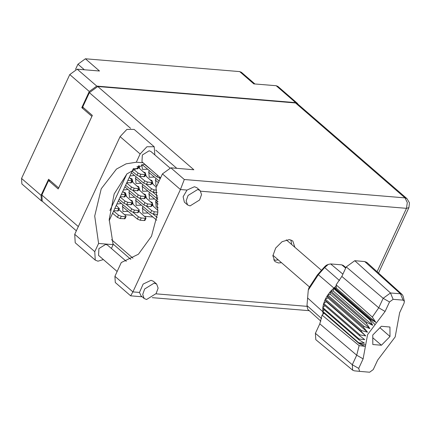 <?xml version="1.0" encoding="UTF-8"?>
<svg xmlns="http://www.w3.org/2000/svg" width="431" height="431" viewBox="0 0 431 431"><rect width="100%" height="100%" fill="white"/><g stroke="black" fill="none" stroke-linecap="round" stroke-linejoin="round"><path stroke-width="0.65" d="M139.552 168.499L139.159 165.623M149.325 170.579L148.851 171.468L149.196 177.243L154.422 177.082M133.039 182.534L132.026 178.903L130.2 178.181M152.978 184.193L151.965 180.562L150.139 179.835M142.806 184.613L142.338 185.502L142.683 191.278L147.908 191.116M126.525 196.574L125.513 192.937L123.686 192.215M146.465 198.228L145.452 194.596L143.625 193.869M136.293 198.648L135.824 199.542L136.164 205.312L141.395 205.151M156.232 200.307L155.763 201.196L156.103 206.972L158.123 207.704M146.265 176.349L145.252 172.712L143.426 171.991M136.094 176.769L135.625 177.658L135.97 183.428L141.196 183.272M156.033 178.423L155.564 179.318L155.909 185.088L156.97 185.669M139.752 190.383L138.739 186.752L136.913 186.025M129.58 190.804L129.111 191.693L129.456 197.468L134.682 197.306M149.519 192.463L149.051 193.352L149.395 199.122L154.621 198.966M133.238 204.418L132.22 200.787L130.394 200.059M123.067 204.838L122.598 205.727L122.937 211.502L128.169 211.341M153.177 206.077L152.159 202.446L150.333 201.719M143.006 206.497L142.537 207.386L142.876 213.156L148.108 213M298.133 104.34L297.401 103.332L295.666 102.637L276.142 85.721L253.821 83.862L239.69 71.621L85.392 58.788L99.523 71.034L77.208 69.181L96.738 86.098L89.292 91.507L81.798 107.648L91.884 116.386L58.654 187.964L48.568 179.226L41.08 195.367L41.403 200.873L42.507 201.455M295.666 102.637L96.738 86.098M84.384 69.774L77.946 64.197L75.549 69.359M77.946 64.197L85.392 58.788M239.69 71.621L241.425 72.311L254.861 83.948M41.403 200.873L21.879 183.956L21.55 178.45L69.763 74.585L77.208 69.181M141.718 164.707L142.483 169.394L147.714 169.232M116.86 204.068L121.456 203.497M123.379 190.033L127.969 189.457M129.893 175.999L134.483 175.422M152.892 216.992L144.412 216.292M132.953 215.338L124.473 214.633M113.014 213.679L112.421 213.631M83.555 107.793L81.798 107.648M276.142 85.721L277.876 86.41L297.401 103.332M114.802 208.502L119.376 208.631L116.241 205.409M113.762 210.748L118.331 210.872L119.376 208.631M111.387 248.461L113.148 244.663L98.58 243.45L94.766 251.672L95.262 260.108L97.923 261.164L103.402 259.581M197.646 189.532L188.099 195.432L186.144 200.884L187.598 204.935L190.044 205.91L199.591 200.011L201.546 194.564L200.092 190.513L197.646 189.532M200.092 190.513L196.881 187.727L194.435 186.752L187.016 190.071L183.121 196.725L184.382 202.15L187.598 204.935M154.212 283.108L144.665 289.002L142.709 294.454L144.164 298.505L146.61 299.48L156.157 293.581L158.112 288.134L156.658 284.083L154.212 283.108M156.658 284.083L153.447 281.298L151.001 280.322L143.146 284.083L139.499 292.439L140.948 295.725L144.164 298.505M294.836 247.292L292.8 240.983L289.303 239.588L282.089 241.672L275.662 248.014L272.871 255.798L274.946 261.585L278.442 262.98L281.481 262.7M290.914 239.911L291.62 244.506M278.27 259.92L275.231 260.195L273.62 259.871M117.14 271.482L98.543 255.367L98.898 248.585L105.719 244.372L107.47 245.067L126.261 261.348M160.574 177.911L141.977 161.797L142.332 155.015L149.153 150.802L150.904 151.496L169.792 167.864M139.499 292.439L132.888 291.889L130.631 295.828L115.271 282.52L114.899 276.303L132.888 291.889L180.406 189.521L184.317 179.522L405.027 197.872L295.504 102.977L97.799 86.539L193.831 169.749L170.827 167.831L184.317 179.522M187.016 190.071L180.406 189.521L162.417 173.935L156.033 187.69L157.827 212.391L151.507 236.253L138.405 254.236L121.283 262.549L114.899 276.303M162.417 173.935L170.827 167.831M76.357 230.784L42.243 201.223L41.877 195.011L48.563 180.6L58.201 188.95L92.336 115.4L82.704 107.055L89.389 92.643L97.799 86.539M295.504 102.977L297.46 103.758L406.983 198.653L405.027 197.872L407.317 202.548L406.481 208.318L200.722 191.213M48.563 180.6L50.325 180.745M130.873 259.397L112.83 243.763M109.883 210.517L126.865 173.935M109.167 220.645L133.265 168.731M132.98 258.217L111.581 239.674M94.766 251.672L74.719 234.308L75.22 242.745L95.262 260.108M113.148 244.663L109.183 219.492L114.145 193.945L126.903 173.903L144.504 163.99M74.719 234.308L120.066 136.616L126.886 129.419L134.138 129.392L154.179 146.761L154.815 154.891M143.092 162.767L136.293 162.201L140.107 153.986L146.933 146.782L154.179 146.761M136.293 162.201L126.143 163.823L116.489 169.076L101.247 188.8L94.685 216.05L98.58 243.45M153.027 213.986L157.186 217.461M142.241 208.103L156.701 220.171M133.087 212.332L138.421 216.782L141.19 217.984L145.333 218.328L146.028 218.134L145.624 217.38L138.852 211.276M122.302 206.444L137.376 219.029L140.15 220.23L144.288 220.575L144.983 220.381L146.028 218.134M113.617 211.066L118.482 215.123L121.251 216.324L125.394 216.669L126.089 216.475L125.685 215.726L118.913 209.622M112.572 213.307L117.437 217.369L120.211 218.571L125.044 218.722L126.089 216.475M148.754 194.069L158.085 201.853M139.601 198.298L144.935 202.748L147.704 203.949L151.847 204.294L152.542 204.1L152.143 203.346L145.371 197.242M128.815 192.409L143.889 204.994L146.664 206.196L150.807 206.541L151.496 206.341L152.542 204.1M120.13 197.026L124.995 201.088L127.765 202.29L131.908 202.635L132.603 202.441L132.204 201.686L125.432 195.588M119.085 199.273L123.95 203.335L126.725 204.536L131.557 204.687L132.603 202.441M155.268 180.029L158.382 182.631M146.114 184.258L151.448 188.713L154.223 189.915L156.593 190.109M156.275 187.167L151.884 183.207M135.329 178.375L150.408 190.955L153.177 192.156L157.056 192.479M126.644 182.992L131.509 187.054L134.283 188.255L138.421 188.6L139.116 188.406L138.717 187.652L131.945 181.548M125.604 185.238L130.469 189.301L133.238 190.502L138.076 190.647L139.116 188.406M142.133 164.583L156.922 176.92L160.445 178.186M133.157 168.957L138.028 173.02L140.797 174.221L144.94 174.566L145.635 174.366L145.231 173.618L138.459 167.514M132.118 171.204L136.983 175.261L139.757 176.462L144.59 176.613L145.635 174.366M155.467 201.913L158.15 204.154M146.314 206.142L151.647 210.592L154.417 211.793L157.859 212.079M157.988 210.414L152.078 205.091M135.528 200.253L150.602 212.839L153.377 214.04L157.617 214.39M126.375 204.483L131.708 208.938L134.477 210.139L138.62 210.479L139.315 210.285L138.911 209.536L132.139 203.432M118.336 200.894L130.663 211.179L133.438 212.381L137.575 212.725L138.27 212.531L139.315 210.285M152.827 192.107L157.595 196.089M142.041 186.219L157.929 199.343M132.888 190.448L138.222 194.898L140.996 196.1L145.134 196.444L145.829 196.25L145.43 195.502L138.658 189.398M124.85 186.855L137.182 197.145L139.951 198.346L144.094 198.691L144.789 198.497L145.829 196.25M121.321 194.467L125.89 194.591L122.754 191.375M120.276 196.708L124.85 196.838L125.89 194.591M159.341 178.073L160.176 178.768M148.555 172.184L159.136 181.015M139.402 176.414L144.735 180.864L147.51 182.065L151.653 182.41L152.342 182.216L151.944 181.462L145.172 175.363M131.369 172.82L143.695 183.11L146.465 184.312L150.608 184.657L151.303 184.463L152.342 182.216M127.835 180.427L132.403 180.557L129.268 177.34M126.795 182.674L131.363 182.803L132.403 180.557M144.196 164.055L150.947 169.572M136.966 166.614L138.922 166.522L138.61 165.854M133.394 168.645L137.877 168.769L138.922 166.522M359.605 371.371L354.26 370.822L352.666 370.186L315.821 339.676L315.395 333.335L352.299 364.723L356.717 355.209L359.104 345.603L322.076 315.136L319.807 323.821L315.395 333.335M324.236 309.749L322.841 311.414L323.051 314.183L322.076 315.136M324.926 305.676L322.83 307.589L322.841 311.414L359.179 343.216L365.655 345.015L363.096 358.867L358.678 368.381L359.637 371.377L369.647 372.212L373.246 369.593L377.664 360.079L395.184 336.918L399.672 312.674L404.089 303.16L404.37 301.242L403.087 300.159L393.12 299.329L389.516 301.948L385.098 311.462L367.578 334.623L365.655 345.015M322.76 308.467L359.05 339.914L359.12 339.035L322.83 307.589L323.422 304.372L359.713 335.814L359.971 334.887L365.768 335.916L361.21 331.563L361.647 330.625L367.508 332.166L363.473 327.344L364.06 326.445L369.868 328.562L366.393 323.369L367.11 322.55L372.734 325.27L369.82 319.834L370.628 319.118L334.332 287.671L333.529 288.387L369.82 319.834M359.05 339.914L364.443 343.141L359.131 342.86M359.713 335.814L364.728 339.628L359.12 339.035M361.647 330.625L325.351 299.179L324.92 300.116L326.262 301.684L323.681 303.44L359.971 334.887M361.21 331.563L324.92 300.116L323.422 304.372M364.06 326.445L327.77 294.998L327.177 295.898L363.473 327.344M367.11 322.55L330.819 291.103L330.103 291.922L366.393 323.369M336.202 285.855L334.332 287.671L336.32 288.167L336.148 284.821L341.815 276.416L378.725 307.804L383.137 298.29L390.475 292.961L400.447 293.791L402.198 294.513L403.055 295.995L404.37 301.242M389.516 301.948L383.137 298.29L346.233 266.902L341.815 276.416M346.233 266.902L354.751 260.717L390.475 292.961L393.12 299.329M403.087 300.159L400.447 293.791L364.718 261.547L354.751 260.717M364.718 261.547L366.754 262.382L402.198 294.513M345.904 267.603L343.286 265.437L341.767 264.849L330.642 263.923L328.277 264.402L324.635 267.57L318.337 274.719L308.251 290.058L306.996 305.574L307.696 309.253L320.874 321.197M307.556 297.945L322.889 311.769L359.179 343.216L359.238 343.652L322.943 312.206M328.002 297.94L325.351 299.179L327.177 295.898L328.002 297.94L367.508 332.166M330.361 294.335L327.77 294.998L330.103 291.922L330.361 294.335L369.868 328.562M333.233 291.038L330.819 291.103L333.529 288.387L333.233 291.038L372.734 325.27M308.251 290.058L308.855 287.962L317.442 274.897L324.64 266.73L326.283 265.297L328.277 264.402M372.75 335.054L372.831 344.536L381.462 345.253L390.017 336.487L389.936 327.005L381.3 326.289L372.75 335.054M336.148 284.821L372.346 317.076L378.725 307.804L385.098 311.462M352.666 370.186L352.299 364.723L358.678 368.381M359.238 343.652L364.734 346.292L359.104 345.603M336.32 288.167L375.827 322.393L370.628 319.118M375.827 322.393L372.346 317.076M326.262 301.684L365.768 335.916M324.074 313.186L323.051 314.183M379.9 327.722L390.017 336.487M372.772 337.721L381.462 345.253M89.292 91.507L69.763 74.585M21.55 178.45L41.08 195.367M118.681 208.825L117.641 211.071M156.006 293.813L306.845 306.349M377.055 271.719L406.481 208.318L408.911 207.64L409.45 202.823L406.983 198.653M41.877 195.011L78.307 226.577M176.742 168.327L155.742 150.133M130.577 128.325L89.389 92.643M140.107 153.986L120.066 136.616M141.19 217.984L140.15 220.23M138.421 216.782L137.376 219.029M145.333 218.328L144.288 220.575M121.251 216.324L120.211 218.571M118.482 215.123L117.437 217.369M125.394 216.669L124.349 218.916M147.704 203.949L146.664 206.196M144.935 202.748L143.889 204.994M151.847 204.294L150.807 206.541M127.765 202.29L126.725 204.536M124.995 201.088L123.95 203.335M131.908 202.635L130.868 204.881M154.223 189.915L153.177 192.156M151.448 188.713L150.408 190.955M134.283 188.255L133.238 190.502M131.509 187.054L130.469 189.301M138.421 188.6L137.381 190.847M160.014 177.432L159.696 178.122M157.638 175.374L156.922 176.92M140.797 174.221L139.757 176.462M138.028 173.02L136.983 175.261M144.94 174.566L143.895 176.807M154.417 211.793L153.377 214.04M151.647 210.592L150.602 212.839M157.649 214.099L157.514 214.385M134.477 210.139L133.438 212.381M131.708 208.938L130.663 211.179M138.62 210.479L137.575 212.725M157.751 197.441L157.121 198.804M140.996 196.1L139.951 198.346M138.222 194.898L137.182 197.145M145.134 196.444L144.094 198.691M125.195 194.785L124.155 197.032M147.51 182.065L146.465 184.312M144.735 180.864L143.695 183.11M151.653 182.41L150.608 184.657M131.714 180.751L130.668 182.997M138.227 166.716L137.182 168.963M363.096 358.867L356.717 355.209L319.807 323.821M317.442 274.897L318.337 274.719L333.89 288.064L370.186 319.511L375.089 324.694M345.678 268.098L341.767 264.849M330.642 263.923L342.887 274.1M306.996 305.574L321.612 318.601M339.493 280.554L324.635 267.57L324.64 266.73M130.658 295.844L142.192 296.803M152.245 297.638L309.286 310.692M378.537 273.065L408.911 207.64M272.909 255.276L309.242 286.755M286.265 239.862L321.715 270.576M359.637 371.377L354.26 370.822"/></g></svg>
